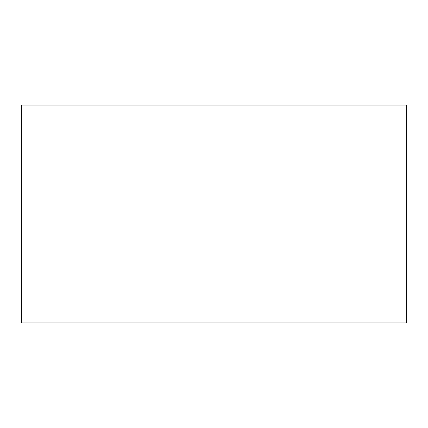 <?xml version="1.0" encoding="UTF-8"?>
<svg xmlns="http://www.w3.org/2000/svg" width="428" height="428" viewBox="0 0 428 428"><rect width="100%" height="100%" fill="white"/><g stroke="black" fill="none" stroke-linecap="round" stroke-linejoin="round"><path stroke-width="0.64" d="M406.6 322.969L21.4 322.969L406.6 322.969L406.6 105.031L21.4 105.031L406.6 105.031L406.6 322.969M21.4 105.031L21.4 322.969L21.4 105.031"/></g></svg>
